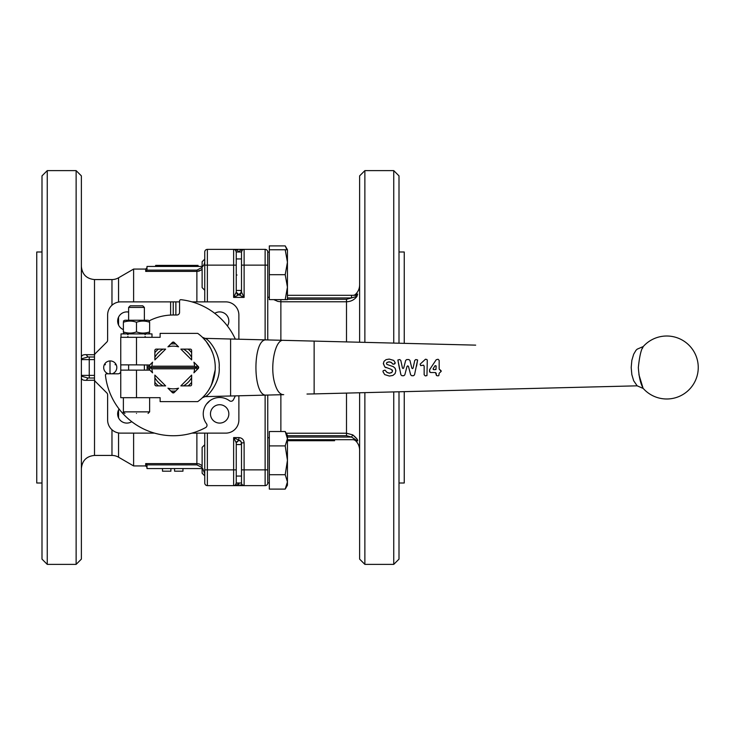 <?xml version="1.0" encoding="UTF-8"?>
<svg xmlns="http://www.w3.org/2000/svg" width="735" height="735" viewBox="0 0 735 735"><rect width="100%" height="100%" fill="white"/><g stroke="black" fill="none" stroke-linecap="round" stroke-linejoin="round"><path stroke-width="1.1" d="M404.158 366.232L403.68 368.033L403.056 368.529L402.44 368.014L400.805 360.435L399.73 359.553L397.865 359.975L400.924 374.859L401.999 375.723L403.745 375.723L404.81 374.887L407.025 366.416L407.741 365.846L408.467 366.416L410.69 374.887L411.756 375.723L413.438 375.723L414.512 374.868L417.618 359.975L415.817 359.544L414.742 360.435L413.079 368.116L412.454 368.612L411.82 368.125L409.928 360.398L408.853 359.553L406.758 359.553L405.683 360.389L403.69 368.042L403.046 368.511L402.431 368.005M413.539 365.966L413.079 368.106L412.464 368.63L411.83 368.134L412.454 368.612M417.618 359.975L416.58 366.131M407.015 366.434L407.741 365.874L408.467 366.434L409.064 368.694M383.348 363.32L384.809 366.958L391.084 369.282L392.591 370.982L391.792 372.562L389.431 373.242L387.079 372.48L384.975 370.192L383.146 370.716L382.999 371.644L383.146 370.716L384.965 370.146L387.069 372.388L389.421 373.132L391.783 372.47L392.582 370.918L392.242 369.944M382.999 371.717L383.156 370.78L382.999 371.717L384.708 374.602L389.394 376.044L392.894 375.438L395.072 373.61L395.834 370.973L395.191 368.364L393.418 366.701L386.922 364.422L386.445 363.43L386.959 362.41L389.173 361.813L391.231 362.373L393.014 364.147L394.153 364.101L395.173 362.658L393.767 360.426L389.21 359.075L386.04 359.645L384.037 361.308L383.339 363.65L384.818 366.949L385.893 367.665M386.435 363.503L386.95 362.502L389.173 361.923L391.222 362.465L393.004 364.211L394.998 363.696L395.164 362.75M395.191 368.345L395.825 370.909M395.779 370.109L395.834 370.973M638.89 374.565L642.95 387.841C640.479 383.422 638.945 376.642 638.338 367.5C639.487 356.411 641.113 349.428 643.235 346.543L637.162 349.171L635.95 350.356L633.653 354.261L631.843 360.38L631.19 367.5L631.843 374.62L633.662 380.739L637.162 385.829L314.139 393.905L314.139 341.095L283.738 340.351M475.674 345.138L283.535 340.333M424.15 374.685L424.159 366.168L423.59 365.176L420.659 365.58L420.117 364.183L425.464 359.213L426.962 359.534L427.283 360.343L426.962 375.585L425.28 375.916L424.159 374.776L424.15 366.195L423.58 365.221L420.65 365.617L420.126 364.101M436.48 375.539L435.478 372.535L430.627 372.535L429.516 371.405L429.709 369.466L436.222 359.737L438.06 359.24L439.162 360.38L439.162 369.053L441.184 371.405L439.162 373.224L438.841 375.539L438.06 375.87L436.48 375.539L436.149 373.114M429.846 372.204L429.516 370.054L431.326 367.059M439.162 369.025L441.175 370.808M637.162 385.829L643.235 388.457A31.504 31.504 0 0 0 698.25 367.5A31.504 31.504 0 0 0 643.235 346.543L642.381 348.463M397.865 359.975L399.518 368.878M403.056 368.529L402.44 368.014M407.025 366.416L407.741 365.874M392.251 369.99L392.582 370.918M394.998 363.696L395.173 362.658M439.162 369.053L439.833 369.705M433.191 368.593L433.797 369.742L435.956 369.54L436.158 365.947L435.148 365.635L433.191 368.593L433.788 369.705L435.956 369.503L436.149 365.975L435.138 365.662L434.22 367.031M433.181 368.566L433.145 369.319M204.872 395.136L202.401 397.736L205.037 396.634C209.273 395.678 220.445 380.555 219.159 367.5C220.408 354.445 209.3 339.322 205.037 338.366L230.597 339.01L230.597 395.99L266.364 395.099C252.454 396.808 252.454 338.201 266.364 339.901L217.817 338.688M204.697 339.662L202.41 337.273L205.037 338.366M215.245 366.967L215.245 367.95A41.996 41.996 0 0 0 197.733 333.378L160.129 333.378L160.129 337.31L136.499 337.31L136.499 364.872L149.756 365.01A23.621 23.621 0 0 1 149.775 364.872M202.538 337.402L206.14 341.38L210.899 348.886M203.696 396.431L202.401 397.736L205.037 396.634L266.364 395.099M283.71 394.649L283.306 394.677C279.677 394.429 276.792 390.505 274.651 382.926C269.708 366.186 275.175 339.304 283.306 340.323L230.597 339.01M154.874 352.653A23.621 23.621 0 0 1 158.402 349.125M188.096 349.125A23.621 23.621 0 0 1 191.624 352.653M163.087 349.125A21.003 21.003 0 0 0 154.874 357.329M191.624 357.329A21.003 21.003 0 0 0 183.419 349.125M191.624 382.347A23.621 23.621 0 0 1 188.096 385.875M158.402 385.875A23.621 23.621 0 0 1 154.874 382.347M149.775 370.128A23.621 23.621 0 0 1 149.756 369.99A23.621 23.621 0 0 1 149.756 365.01L148.332 366.425A24.935 24.935 0 0 0 148.332 368.575L149.885 370.128L120.751 370.128L120.751 397.69L160.129 397.69L160.129 401.622L197.733 401.622A41.996 41.996 0 0 0 215.245 367.95M183.419 385.875A21.003 21.003 0 0 0 191.624 377.671M154.874 377.671A21.003 21.003 0 0 0 163.087 385.875M121.009 337.31L121.009 333.901L151.989 333.901L151.989 337.31M123.379 331.898C127.752 333.469 132.125 333.469 136.499 331.898L136.499 322.252C132.125 320.68 127.752 320.68 123.379 322.252C123.379 320.68 123.379 320.68 123.379 322.252C123.379 320.68 123.379 320.68 123.379 322.252L123.379 331.898C123.379 333.469 123.379 333.469 123.379 331.898C123.379 333.469 123.379 333.469 123.379 331.898M156.188 349.125A1.314 1.314 0 0 0 154.874 350.439L154.874 359.893L165.641 349.125L156.188 349.125M178.55 346.819L174.177 342.446A1.314 1.314 0 0 0 172.321 342.446L167.947 346.819A21.352 21.352 0 0 1 178.55 346.819L175.738 344.008A23.621 23.621 0 0 0 170.759 344.008L167.947 346.819M191.238 349.511A1.314 1.314 0 0 0 190.31 349.125L180.865 349.125L191.624 359.893L191.624 350.439A1.314 1.314 0 0 0 191.238 349.511M193.93 372.801L198.312 368.428A1.314 1.314 0 0 0 198.312 366.572L193.93 362.199A21.352 21.352 0 0 1 194.564 366.186L196.879 367.5A23.621 23.621 0 0 1 196.741 369.99L193.93 372.801A21.352 21.352 0 0 0 194.564 368.814L151.943 368.814A21.352 21.352 0 0 0 152.568 372.801L149.885 370.128M190.31 385.875A1.314 1.314 0 0 0 191.624 384.561L191.624 375.107L180.865 385.875L190.31 385.875M167.947 388.181L172.321 392.554A1.314 1.314 0 0 0 174.177 392.554L178.55 388.181A21.352 21.352 0 0 1 167.947 388.181L170.759 390.992A23.621 23.621 0 0 0 175.738 390.992L178.55 388.181M154.874 384.561A1.314 1.314 0 0 0 156.188 385.875L165.641 385.875L154.874 375.107L154.874 384.561M235.31 395.899A68.254 68.254 0 0 1 233.326 399.886A2.628 2.628 0 0 1 229.449 400.74A16.409 16.409 0 0 0 206.489 423.7A2.628 2.628 0 0 1 205.635 427.577A68.254 68.254 0 0 1 105.445 375.263A1.314 1.314 0 0 1 106.75 373.803L118.124 373.803A2.628 2.628 0 0 0 120.751 371.175M154.506 433.126L120.751 433.126A13.129 13.129 0 0 1 107.622 419.997L107.622 394.833A2.628 2.628 0 0 0 106.86 392.977L95.265 381.392A2.628 2.628 0 0 1 94.503 379.536L94.503 355.464A2.628 2.628 0 0 1 95.265 353.608L106.86 342.023A2.628 2.628 0 0 0 107.622 340.167L107.622 315.003A13.129 13.129 0 0 1 120.751 301.874L173.249 301.874L173.249 315.003L176.924 315.003A2.628 2.628 0 0 0 179.551 312.375L179.551 301.001A1.314 1.314 0 0 1 181.012 299.696A68.254 68.254 0 0 1 235.31 339.101M198.165 366.425A24.935 24.935 0 0 1 198.165 368.575M144.372 370.128L144.372 364.872M128.625 364.872L128.625 370.128M123.379 397.69L123.379 411.866L149.628 411.866L149.628 397.69M104.912 363.687L105.381 364.689L104.278 364.781A6.56 6.56 0 0 1 116.222 364.781L115.119 364.689L115.588 363.687M108.412 373.803A6.56 6.56 0 0 1 104.278 364.781M109.781 373.803L110.25 373.123L110.719 373.803M116.222 364.781A6.56 6.56 0 0 1 112.087 373.803M123.379 321.085L124.821 320.249L148.185 320.249L149.628 321.085M136.499 331.898C140.872 333.469 145.254 333.469 149.628 331.898L149.628 322.252C149.628 320.68 149.628 320.68 149.628 322.252C149.628 320.68 149.628 320.68 149.628 322.252C145.254 320.68 140.872 320.68 136.499 322.252M136.499 413.438C151.401 413.438 151.401 413.438 136.499 413.438C121.597 413.438 121.597 413.438 136.499 413.438M123.379 329.602A9.188 9.188 0 0 1 128.625 312.081M131.74 421.679A9.188 9.188 0 0 1 119.07 409.009M144.372 320.249L144.372 307.423L142.765 305.815L130.233 305.815L128.625 307.423L128.625 320.249M214.758 313.321A9.188 9.188 0 0 1 227.427 325.991M210.467 413.906A9.188 9.188 0 0 1 219.655 404.719A9.188 9.188 0 0 1 228.842 413.906A9.188 9.188 0 0 1 219.655 423.094A9.188 9.188 0 0 1 210.467 413.906M201.344 270.002L196.879 271.408L199.185 271.059L202.125 269.377M147 267.751L145.686 269.065L145.686 271.408L146.972 270.131L147 266.438L202.731 266.438A7.874 7.874 0 0 0 204.753 261.191M133.614 269.956L133.614 301.874M236.045 250.975L236.247 251.958A2.628 2.628 0 0 0 235.485 250.148L236.247 251.958L236.247 292.153L236.247 290.444L236.247 292.153L233.629 297.409L238.875 294.781L244.121 297.409L241.503 292.153A2.628 2.628 0 0 1 241.493 292.355M241.503 476.059L236.247 476.059L236.247 482.996L236.247 442.847A2.628 2.628 180 0 1 236.266 442.571M236.247 442.847L238.875 440.219L233.629 437.591L236.247 442.847L236.247 444.556L241.503 444.556M204.753 475.867L202.125 473.239L202.125 447.376L204.753 444.748M204.753 259.133L202.125 261.761L202.125 287.624L204.753 290.252M111.968 429.754L111.968 455.434A13.129 13.129 0 0 1 118.555 457.207L133.614 465.935L133.614 465.163M111.968 305.245L111.968 279.566A13.129 13.129 0 0 0 118.555 277.793L118.555 302.057M204.753 473.809L202.741 468.562L147 468.562L146.972 464.869L145.686 463.592L145.686 465.935L133.614 465.935L133.614 433.126M147 467.249L145.686 465.935M87.906 378.001L81.649 376.237L81.374 377.092C81.181 379.398 82.807 380.473 86.252 380.335L87.906 378.001L94.503 378.001L89.247 378.001L89.247 359.626L94.503 359.626M243.12 485.422L244.121 485.624L244.121 442.847L241.503 442.847L241.503 482.996L236.247 482.996L235.485 484.852A2.628 2.628 0 0 0 236.247 483.042L238.875 483.042L237.304 484.87L233.629 485.624L244.121 485.624L240.446 484.87M236.247 252.004A2.628 2.628 0 0 0 235.485 250.148A2.628 2.628 0 0 1 236.247 252.004L236.247 258.94L236.247 252.004L241.503 252.004L241.503 292.153L238.875 294.781L236.247 292.153A2.628 2.628 180 0 0 236.257 292.355M94.594 354.757L86.252 354.665C82.807 354.527 81.181 355.602 81.374 357.908L81.649 358.763L87.906 356.999L86.252 354.665M81.374 266.438C82.155 274.412 86.528 278.785 94.503 279.566L94.503 355.464M81.374 468.562C82.155 460.588 86.528 456.214 94.503 455.434L94.594 380.243M241.503 290.444L236.247 290.444L236.247 258.94L241.503 258.94M204.753 301.874L204.753 252.004A2.628 2.628 0 0 1 207.371 249.376L233.629 249.376L237.304 250.13L238.875 251.958L236.247 251.958L241.503 252.004A2.628 2.628 0 0 1 242.265 250.148L241.503 251.958L242.265 250.148A2.628 2.628 0 0 1 244.121 249.376L233.629 249.376L244.121 249.376L240.446 250.13L238.875 251.958L240.446 250.13M238.471 440.256A2.628 2.628 180 0 1 238.875 440.219L240.731 440.991L241.503 442.847M241.503 443.076L241.273 442.112M236.247 476.059L236.247 444.556M241.273 292.888L241.503 291.924M265.124 395.164L265.124 485.624L207.371 485.624L207.371 433.126M241.503 479.992L241.503 469.876L267.751 469.876L267.751 395.062M269.322 482.886L267.751 482.886M267.751 437.729L269.322 437.729M280.871 340.268L280.871 301.773L277.858 301.405L273.797 299.632L277.848 301.405L280.871 301.773L346.497 301.773C350.843 301.635 354.325 299.852 356.944 296.425L357.669 294.018L355.437 295.314L356.944 296.425L346.497 299.292L287.44 299.292M76.128 564.379L76.128 170.621L81.374 175.876L81.374 559.124L76.128 564.379L47.251 564.379L47.251 170.621L41.996 175.876L41.996 559.124L47.251 564.379M359.626 450.188C359.553 446.274 358.074 442.985 355.18 440.348L357.559 440.945C358.147 440.054 356.558 438.032 352.772 434.881L346.497 433.227L352.772 434.881L356.861 438.813M352.772 434.881L351.523 437.059L357.559 440.945M359.626 284.812C359.553 288.726 358.074 292.015 355.18 294.652L355.639 294.57M41.996 252.004L36.75 252.004L36.75 482.996L41.996 482.996M287.44 249.753L287.44 287.164L285.208 274.688L287.44 262.22L285.208 249.753L287.44 249.753L285.208 245.894L286.926 249.753M287.44 485.247L285.208 489.106L287.44 481.903L287.44 485.247M287.44 435.368L285.208 431.509L287.44 438.712L287.44 481.903L285.208 474.709L287.44 460.312L285.208 445.906L287.44 438.712L287.44 435.368M355.565 295.323L351.523 295.314L351.523 297.941L287.44 297.941M351.523 295.314L287.44 295.314M364.872 392.637L364.872 564.379L359.626 559.124L359.626 392.766M393.749 343.089L393.749 170.621L364.872 170.621L364.872 342.363M399.004 343.217L399.004 175.876L393.749 170.621M404.25 343.346L404.25 252.004L399.004 252.004M399.004 482.996L404.25 482.996L404.25 391.654M399.004 391.783L399.004 559.124L393.749 564.379L393.749 391.911M359.626 342.234L359.626 175.876L364.872 170.621M287.44 287.164L287.44 299.632L285.208 299.632L287.44 287.164M357.669 294.018L353.443 295.314M287.44 439.686L355.345 439.686M285.208 299.632L269.322 299.632L269.322 274.688L285.208 274.688M269.322 274.688L269.322 249.753L285.208 249.753M285.208 431.509L269.322 431.509L269.322 489.106L285.208 489.106M269.322 445.906L285.208 445.906M269.322 474.709L285.208 474.709M269.322 249.753L269.322 245.894L285.208 245.894M267.751 339.938L267.751 252.004A2.628 2.628 0 0 0 265.124 249.376L244.121 249.376A2.628 2.628 0 0 0 241.503 252.004M266.98 484.852A2.628 2.628 0 0 0 267.751 482.996A2.628 2.628 0 0 1 265.124 485.624A2.628 2.628 0 0 0 267.751 482.996L267.751 469.876M242.183 484.769L244.121 485.624A2.628 2.628 0 0 1 241.503 482.996A2.628 2.628 0 0 0 244.121 485.624A2.628 2.628 0 0 1 242.265 484.852M162.49 468.562L162.49 471.19L170.887 471.19L170.887 468.562M174.562 468.562L174.562 471.19L182.96 471.19L182.96 468.562M235.485 484.852A2.628 2.628 0 0 0 236.247 483.042A2.628 2.628 0 0 1 233.629 485.624A2.628 2.628 0 0 0 236.247 482.996A2.628 2.628 0 0 1 235.485 484.852M266.98 250.148A2.628 2.628 0 0 1 267.751 252.004A2.628 2.628 0 0 0 265.124 249.376L265.124 339.836M86.252 380.335L94.503 380.243L94.503 379.536M81.649 376.237L81.374 375.374L81.649 376.237M94.503 356.999L89.247 356.999L89.247 359.626L81.374 359.626L81.649 358.763M146.513 464.051L146.972 464.869L196.879 464.869L202.125 467.561M147.129 364.872L147.129 370.128M202.125 267.439L196.879 270.131L146.972 270.131M236.247 251.958A2.628 2.628 0 0 0 233.629 249.376L233.629 265.124L236.247 265.124M202.125 465.623L199.185 463.941L196.879 463.592L145.686 463.592M89.247 356.999L87.906 356.999M204.753 433.126L204.753 482.996A2.628 2.628 0 0 0 207.371 485.624A2.628 2.628 0 0 1 205.515 484.852M209.741 400.832A49.42 49.42 0 0 1 206.581 403.993M192 301.874L225.746 301.874A13.129 13.129 0 0 1 238.875 315.003L238.875 339.166M238.875 395.825L238.875 419.997A13.129 13.129 0 0 1 225.746 433.126L192 433.126M128.625 307.423L144.372 307.423M173.249 301.874L179.551 301.874M175.876 301.874L175.876 315.003M170.621 315.067L170.621 301.874M193.93 362.199L196.741 365.01A23.621 23.621 0 0 1 196.879 367.5L149.628 367.5L151.943 368.814M196.879 367.5L194.564 368.814M149.628 367.5L151.943 366.186L194.564 366.186M151.943 366.186A21.352 21.352 0 0 1 152.568 362.199L149.885 364.872M208.666 390.074L210.899 386.105L214.124 377.156M210.725 348.537L209.126 345.671M149.628 331.898C149.628 333.469 149.628 333.469 149.628 331.898C149.628 333.469 149.628 333.469 149.628 331.898M172.174 342.583A24.935 24.935 0 0 1 174.324 342.583M174.324 392.416A24.935 24.935 0 0 1 172.174 392.416M120.816 364.872A52.497 52.497 0 0 0 120.751 367.5L120.751 370.128M173.249 315.003A52.497 52.497 0 0 0 149.196 320.837M136.499 337.31L120.751 337.31L120.751 364.872L136.499 364.872M163.786 265.381L172.679 265.381L172.679 266.438M173.129 266.438L173.129 265.381L175.637 265.381M155.333 266.438L155.792 265.381M155.673 266.438L155.673 265.381L164.502 265.381L164.502 266.438M175.454 266.438L175.454 265.381L194.812 265.381L194.812 266.438M194.61 265.381L198.073 265.381L198.073 266.438M173.717 265.381L173.717 266.438M195.253 265.381L195.253 266.438M197.642 265.381L197.642 266.438M185.983 265.381L185.983 266.438M177.429 265.381L177.429 266.438M183.814 265.381L183.814 266.438M157.722 265.381L157.722 266.438M165.081 265.381L165.081 266.438M166.395 265.381L166.395 266.438M315.352 439.686L315.352 440.724L312.384 440.724L312.384 439.686M313.873 440.724L313.873 439.686M325.054 439.686L325.054 440.724L323.896 440.724M310.069 439.686L310.069 440.724L312.292 440.724L312.292 439.686M310.069 440.724L302.894 440.724L302.894 439.686M303.215 440.724L286.953 440.724M334.563 439.686L334.563 440.724L334.048 440.724M334.177 439.686L334.177 440.724L333.24 440.724M322.821 439.686L322.821 440.724L324.3 440.724L324.3 439.686M322.821 440.724L315.747 440.724L315.747 439.686M300.45 440.724L300.45 439.686M290.509 440.724L290.509 439.686M325.669 439.686L325.669 440.724L333.304 440.724L333.304 439.686M289.636 440.724L289.636 439.686M290.362 440.724L290.362 439.686M314.139 345.523L314.139 393.905L307 394.043L314.139 393.905M110.002 360.94L110.002 373.481M145.686 271.408L196.879 271.408L196.879 301.874M118.555 317.143L118.555 325.054M207.371 301.874L207.371 249.376A2.628 2.628 0 0 0 204.753 252.004M204.753 265.124L233.629 265.124L233.629 297.409L244.121 297.409L244.121 249.376L242.945 249.661M204.753 469.876L233.629 469.876L233.629 485.624L235.053 485.201M236.247 469.876L233.629 469.876L233.629 437.591L238.875 437.591L238.875 440.219M196.879 464.869L196.879 433.126M196.879 271.408L196.879 270.131M267.751 265.124L241.503 265.124M236.247 291.749L237.019 293.605L238.875 294.377L241.31 292.815M236.247 274.991L237.019 275.019M238.875 485.624L238.875 483.042M236.247 443.251L237.019 441.395L238.875 440.623A2.628 2.628 180 0 1 241.144 441.937L240.731 441.395M280.871 431.509L280.871 394.732M286.2 433.227L346.497 433.227L346.497 393.096M346.497 433.227L346.497 435.708L351.523 437.059L287.44 437.059M346.497 341.904L346.497 299.292M280.871 301.773L280.871 299.632M287.44 435.708L346.497 435.708M241.31 442.185L241.144 444.556M241.144 290.444L241.144 293.063M240.685 294.055A2.628 2.628 0 0 1 240.226 294.404M239.481 294.707A2.628 2.628 0 0 1 238.875 294.781A2.628 2.628 180 0 1 238.269 294.707M235.485 250.148A2.628 2.628 0 0 0 233.629 249.376L234.805 249.661M237.065 294.055A2.628 2.628 180 0 0 237.524 294.404M94.503 375.374L81.374 375.374M244.121 442.847C243.818 439.659 242.063 437.904 238.875 437.591M118.555 409.946L118.555 417.857M118.555 432.943L118.555 457.207M136.499 370.128L136.499 397.69M173.276 265.381L173.276 266.438M173.929 265.381L173.929 266.438M174.443 265.381L174.443 266.438M175.04 265.381L175.04 266.438M156.5 265.381L156.5 266.438M164.815 265.381L164.815 266.438M184.292 265.381L184.292 266.438M184.889 265.381L184.889 266.438M196.355 265.381L196.355 266.438M186.332 265.381L186.332 266.438M187.333 265.381L187.333 266.438M188.923 265.381L188.923 266.438M190.925 265.381L190.925 266.438M194.095 265.381L194.095 266.438M176.179 265.381L176.179 266.438M176.712 265.381L176.712 266.438M177.751 265.381L177.751 266.438M178.237 265.381L178.237 266.438M181.527 265.381L181.527 266.438M182.142 265.381L182.142 266.438M183.088 265.381L183.088 266.438M183.603 265.381L183.603 266.438M163.482 265.381L163.482 266.438M158.742 265.381L158.742 266.438M161.112 265.381L161.112 266.438M165.798 265.381L165.798 266.438M165.954 265.381L165.954 266.438M166.606 265.381L166.606 266.438M167.111 265.381L167.111 266.438M167.709 265.381L167.709 266.438M168.306 265.381L168.306 266.438M172.55 265.381L172.55 266.438M314.534 440.724L314.534 439.686M314.369 440.724L314.369 439.686M313.634 440.724L313.634 439.686M313.055 440.724L313.055 439.686M310.887 440.724L310.887 439.686M311.484 440.724L311.484 439.686M309.169 440.724L309.169 439.686M309.72 440.724L309.72 439.686M303.711 440.724L303.711 439.686M304.768 440.724L304.768 439.686M303.132 440.724L303.132 439.686M323.317 440.724L323.317 439.686M323.483 440.724L323.483 439.686M322.013 440.724L322.013 439.686M322.582 440.724L322.582 439.686M321.342 440.724L321.342 439.686M315.894 440.724L315.894 439.686M320.671 440.724L320.671 439.686M298.925 440.724L298.925 439.686M300.064 440.724L300.064 439.686M294.882 440.724L294.882 439.686M297.142 440.724L297.142 439.686M326.818 440.724L326.818 439.686M332.156 440.724L332.156 439.686M329.482 440.724L329.482 439.686M288.405 440.724L288.405 439.686M301.304 440.724L301.304 439.686M301.975 440.724L301.975 439.686M302.645 440.724L302.645 439.686M305.457 440.724L305.457 439.686M291.326 440.724L291.326 439.686M203.246 338.1L204.413 339.34M210.614 348.316L212.59 352.8M215.18 369.953L211.579 384.671M145.034 336.529L145.815 337.31M127.973 334.691L127.183 333.901M124.821 333.901L123.379 333.065M149.628 411.866L148.047 413.438M118.555 277.793L133.614 269.065L145.686 269.065M267.751 252.114L269.322 252.114M364.872 564.379L393.749 564.379M355.18 440.348L353.443 439.686M76.128 170.621L47.251 170.621M267.751 297.271L269.322 297.271M111.968 279.566L94.503 279.566M111.968 455.434L94.503 455.434M283.407 340.323L266.465 339.901M283.388 394.667L266.447 395.09M123.379 411.866C122.92 412.114 123.443 412.638 124.95 413.438M215.079 371.258L214.767 373.867M148.185 333.901L149.628 333.065M145.034 334.691L145.815 333.901M127.973 336.529L127.183 337.31"/></g></svg>

